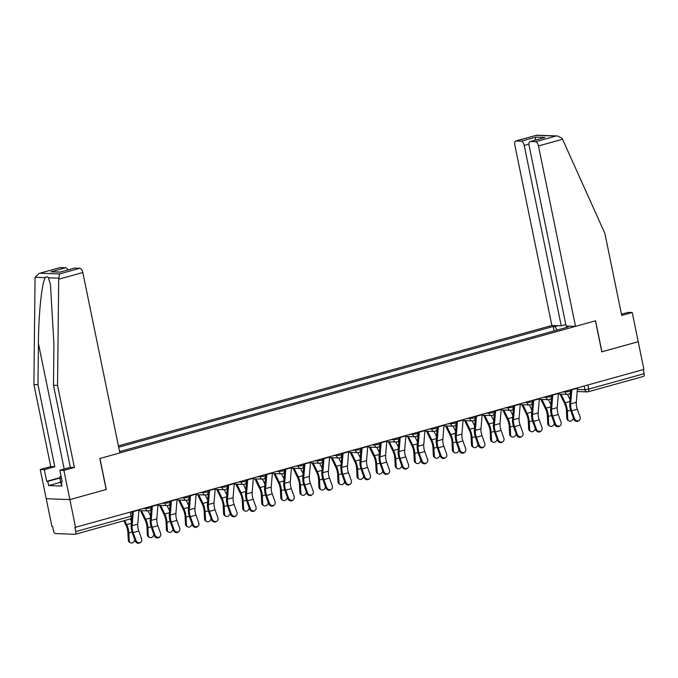 <?xml version="1.0" encoding="UTF-8"?>
<svg xmlns="http://www.w3.org/2000/svg" width="678" height="678" viewBox="0 0 678 678"><rect width="100%" height="100%" fill="white"/><g stroke="black" fill="none" stroke-linecap="round" stroke-linejoin="round"><path stroke-width="1.02" d="M39.205 273.387L60.096 267.581A4.297 1.992 74.5 0 1 60.384 267.547L39.205 273.387L35.12 277.294L35.053 278.344L33.9 384.528L50.748 466.591L40.231 469.515L51.909 526.399L52.604 526.425L53.486 530.738A2.865 1.331 -105.5 0 0 55.435 533.569L74.944 534.306A2.865 1.331 -105.5 0 0 75.139 534.281A2.865 1.331 -105.5 0 0 75.758 531.577L131.125 516.195L132.549 515.568L131.752 511.678M528.933 144.109L524.204 145.423L561.24 325.83L551.867 325.482L118.404 445.887M60.656 482.228L48.663 485.558L61.969 486.058L61.105 481.889L62.215 481.931L59.817 470.244L63.885 470.396L69.876 499.61L46.231 498.72L69.876 499.61L75.555 527.289L643.905 369.408L638.218 341.729L601.793 351.814M74.656 268.081L59.995 272.158L74.368 268.115A4.297 1.992 74.5 0 1 74.656 268.081L79.902 268.285A4.297 1.992 74.5 0 1 82.826 272.531L119.853 452.938L99.81 458.506L106.175 489.524L69.876 499.61L106.302 489.491L99.929 458.472L595.428 320.83L601.801 351.848L638.218 341.729L632.227 312.524L628.159 312.372L621.463 314.228M75.555 527.289L74.868 527.264L75.758 531.577M643.261 369.595L644.1 373.697A2.865 1.331 74.5 0 1 643.49 376.409A2.865 1.331 74.5 0 1 643.295 376.426M535.061 336.212L543.468 333.873M524.408 339.17L516.339 341.415M505.339 344.466L497.271 346.712M486.27 349.763L478.202 352.001M467.201 355.06L459.133 357.298M448.133 360.357L440.073 362.594M429.072 365.654L421.004 367.891M410.004 370.951L401.935 373.188M390.935 376.248L382.867 378.485M371.866 381.545L363.798 383.782M352.797 386.841L344.738 389.079M333.737 392.138L325.669 394.376M314.668 397.435L306.6 399.673M295.6 402.732L287.531 404.969M276.531 408.029L268.463 410.266M257.462 413.326L249.394 415.563M238.402 418.614L230.334 420.86M219.333 423.911L211.265 426.157M200.264 429.208L192.196 431.454M181.196 434.505L173.127 436.751M162.127 439.802L154.059 442.048M143.066 445.099L134.998 447.344M123.998 450.395L119.565 451.514M569.478 326.143L566.418 326.991L566.257 327.542M119.582 451.624L568.045 327.05L566.418 326.991M557.248 330.05L554.841 326.55L553.223 326.491L118.675 447.2M554.841 326.55L557.892 325.703M554.129 330.915L553.223 326.491M574.495 418.546A3.297 2.881 55.9 0 0 580.114 416.987L577.325 409.19L571.707 410.749L574.495 418.546L573.749 419.055L570.961 411.258A10.738 4.983 74.5 0 1 569.715 402.944L570.8 389.714M579.156 420.496L578.41 420.996A3.297 2.881 -124.1 0 1 573.749 419.055M571.851 389.426A3.576 1.661 74.5 0 1 571.834 389.791L570.673 403.876A8.882 4.119 -105.5 0 0 571.707 410.749M577.478 387.867A3.576 1.661 74.5 0 1 577.461 388.223L576.292 402.317A8.882 4.119 -105.5 0 0 577.325 409.19M568.918 420.885L567.952 420.318A3.297 2.627 -59.5 0 1 566.816 418.258L567.783 418.826A3.297 2.627 120.5 0 0 568.918 420.885A3.297 2.627 120.5 0 0 573.368 417.987M559.986 394.121L564.63 403.656A8.882 4.119 74.5 0 1 566.427 410.554L566.816 418.258M567.783 418.826L567.393 411.122A10.738 4.983 -105.5 0 0 565.215 402.774L561.02 394.155M569.995 399.486L567.52 394.401M555.426 423.843A3.297 2.881 55.9 0 0 561.045 422.284L558.257 414.487L552.638 416.046L555.426 423.843L554.68 424.352L551.892 416.555A10.738 4.983 74.5 0 1 550.646 408.241L551.739 395.011M560.087 425.792L559.342 426.293A3.297 2.881 -124.1 0 1 554.68 424.352M552.782 394.723A3.576 1.661 74.5 0 1 552.773 395.088L551.604 409.173A8.882 4.119 -105.5 0 0 552.638 416.046M558.409 393.164A3.576 1.661 74.5 0 1 558.392 393.52L557.231 407.614A8.882 4.119 -105.5 0 0 558.257 414.487M536.357 429.14A3.297 2.881 55.9 0 0 541.976 427.581L539.196 419.784L533.569 421.343L536.357 429.14L535.612 429.649L532.823 421.852A10.738 4.983 74.5 0 1 531.577 413.538L532.671 400.308M541.019 431.089L540.273 431.589A3.297 2.881 -124.1 0 1 535.612 429.649M533.722 400.02A3.576 1.661 74.5 0 1 533.705 400.376L532.535 414.47A8.882 4.119 -105.5 0 0 533.569 421.343M539.341 398.461A3.576 1.661 74.5 0 1 539.324 398.817L538.163 412.91A8.882 4.119 -105.5 0 0 539.196 419.784M575.512 326.364L538.476 145.956A4.297 1.992 -105.5 0 0 535.552 141.71L530.315 141.516A4.297 1.992 -105.5 0 0 530.018 141.549A4.297 1.992 -105.5 0 0 529.103 145.609L566.13 326.016L575.512 326.364L595.555 320.796L601.92 351.814M535.552 141.71L555.901 136.058L557.477 135.956L562.121 138.32L604.869 233.376L621.718 315.44L632.227 312.524M524.204 145.423A4.297 1.992 -105.5 0 0 521.28 141.177L516.043 140.982A4.297 1.992 -105.5 0 0 515.746 141.007A4.297 1.992 -105.5 0 0 514.831 145.075L551.867 325.482M565.833 324.55L561.24 325.83M530.018 141.549L544.976 137.439L530.315 141.516M521.28 141.177L535.951 137.1L534.993 140.168M557.477 135.956L536.637 135.21L516.043 140.982M82.826 272.531L58.698 279.234L59.545 273.937L79.902 268.285M59.817 470.244L70.326 467.328L53.477 385.257L53.926 344.009L50.443 284.413L48.384 277.785C47.494 276.531 46.494 276.497 45.384 277.675C41.985 281.404 38.519 314.117 38.417 343.424L37.968 384.68L54.816 466.744L44.299 469.668L46.697 481.346L59.995 477.659M53.477 385.257L57.545 385.409L74.394 467.481L63.885 470.396M58.698 279.234L57.545 385.409M70.326 467.328L74.394 467.481M60.384 267.547L65.63 267.742A4.297 1.992 74.5 0 1 67.859 269.929M48.663 485.558L47.807 481.388L46.697 481.346M40.231 469.515L44.299 469.668M50.748 466.591L54.816 466.744M33.9 384.528L37.968 384.68M61.105 481.889L62.147 481.6M59.969 478.007L47.807 481.388M60.342 272.014L50.96 271.819L65.63 267.742M61.571 484.151L61.062 484.211L59.918 478.651L60.071 476.575L61.054 476.303M61.503 478.456L59.918 478.651M549.858 426.182L548.892 425.615A3.297 2.627 -59.5 0 1 547.748 423.555L548.714 424.123A3.297 2.627 120.5 0 0 549.858 426.182A3.297 2.627 120.5 0 0 554.299 423.284M540.917 399.41L545.561 408.944A8.882 4.119 74.5 0 1 547.358 415.851L547.748 423.555M548.714 424.123L548.324 416.419A10.738 4.983 -105.5 0 0 546.146 408.071L541.951 399.452M550.926 404.783L548.451 399.698M530.789 431.479L529.823 430.911A3.297 2.627 -59.5 0 1 528.687 428.852L529.654 429.42A3.297 2.627 120.5 0 0 530.789 431.479A3.297 2.627 120.5 0 0 535.23 428.581M521.848 404.707L526.492 414.241A8.882 4.119 74.5 0 1 528.289 421.14L528.687 428.852M529.654 429.42L529.255 421.716A10.738 4.983 -105.5 0 0 527.086 413.368L522.882 404.749M531.866 410.071L529.391 404.995M517.289 434.437A3.297 2.881 55.9 0 0 522.916 432.878L520.128 425.081L514.5 426.64L517.289 434.437L516.543 434.945L513.755 427.14A10.738 4.983 74.5 0 1 512.509 418.834L513.602 405.605M521.95 436.378L521.204 436.886A3.297 2.881 -124.1 0 1 516.543 434.945M514.653 405.317A3.576 1.661 74.5 0 1 514.636 405.673L513.475 419.767A8.882 4.119 -105.5 0 0 514.5 426.64M520.272 403.757A3.576 1.661 74.5 0 1 520.255 404.113L519.094 418.207A8.882 4.119 -105.5 0 0 520.128 425.081M498.22 439.734A3.297 2.881 55.9 0 0 503.847 438.174L501.059 430.369L495.432 431.937L498.22 439.734L497.483 440.242L494.694 432.437A10.738 4.983 74.5 0 1 493.44 424.131L494.533 410.902M502.881 441.675L502.135 442.183A3.297 2.881 -124.1 0 1 497.483 440.242M495.584 410.614A3.576 1.661 74.5 0 1 495.567 410.97L494.406 425.064A8.882 4.119 -105.5 0 0 495.432 431.937M501.203 409.054A3.576 1.661 74.5 0 1 501.195 409.41L500.025 423.504A8.882 4.119 -105.5 0 0 501.059 430.369M479.16 445.031A3.297 2.881 55.9 0 0 484.778 443.471L481.99 435.666L476.371 437.234L479.16 445.031L478.414 445.539L475.625 437.734A10.738 4.983 74.5 0 1 474.38 429.428L475.464 416.199M483.821 446.971L483.075 447.48A3.297 2.881 -124.1 0 1 478.414 445.539M476.515 415.911A3.576 1.661 74.5 0 1 476.498 416.267L475.337 430.361A8.882 4.119 -105.5 0 0 476.371 437.234M482.143 414.351A3.576 1.661 74.5 0 1 482.126 414.707L480.956 428.801A8.882 4.119 -105.5 0 0 481.99 435.666M511.72 436.776L510.754 436.208A3.297 2.627 -59.5 0 1 509.619 434.149L510.585 434.717A3.297 2.627 120.5 0 0 511.72 436.776A3.297 2.627 120.5 0 0 516.161 433.878M502.779 410.004L507.424 419.538A8.882 4.119 74.5 0 1 509.22 426.437L509.619 434.149M510.585 434.717L510.187 427.013A10.738 4.983 -105.5 0 0 508.017 418.665L503.822 410.046M512.797 415.368L510.322 410.292M492.652 442.073L491.686 441.505A3.297 2.627 -59.5 0 1 490.55 439.446L491.516 440.014A3.297 2.627 120.5 0 0 492.652 442.073A3.297 2.627 120.5 0 0 497.101 439.175M483.719 415.3L488.363 424.835A8.882 4.119 74.5 0 1 490.152 431.733L490.55 439.446M491.516 440.014L491.118 432.31A10.738 4.983 -105.5 0 0 488.948 423.962L484.753 415.343M493.728 420.665L491.253 415.589M473.583 447.37L472.617 446.802A3.297 2.627 -59.5 0 1 471.481 444.743L472.447 445.31A3.297 2.627 120.5 0 0 473.583 447.37A3.297 2.627 120.5 0 0 478.032 444.471M464.65 420.597L469.295 430.132A8.882 4.119 74.5 0 1 471.091 437.03L471.481 444.743M472.447 445.31L472.058 437.607A10.738 4.983 -105.5 0 0 469.879 429.259L465.684 420.64M474.659 425.962L472.185 420.885M460.091 450.328A3.297 2.881 55.9 0 0 465.71 448.768L462.921 440.963L457.303 442.531L460.091 450.328L459.345 450.828L456.557 443.031A10.738 4.983 74.5 0 1 455.311 434.725L456.404 421.496M464.752 452.268L464.006 452.777A3.297 2.881 -124.1 0 1 459.345 450.828M457.447 421.208A3.576 1.661 74.5 0 1 457.43 421.563L456.269 435.657A8.882 4.119 -105.5 0 0 457.303 442.531M463.074 419.648A3.576 1.661 74.5 0 1 463.057 420.004L461.896 434.098A8.882 4.119 -105.5 0 0 462.921 440.963M454.523 452.667L453.557 452.09A3.297 2.627 -59.5 0 1 452.412 450.039L453.379 450.607A3.297 2.627 120.5 0 0 454.523 452.667A3.297 2.627 120.5 0 0 458.964 449.768M445.582 425.894L450.226 435.429A8.882 4.119 74.5 0 1 452.023 442.327L452.412 450.039M453.379 450.607L452.989 442.904A10.738 4.983 -105.5 0 0 450.811 434.556L446.616 425.937M455.591 431.259L453.116 426.182M441.022 455.624A3.297 2.881 55.9 0 0 446.641 454.057L443.853 446.26L438.234 447.827L441.022 455.624L440.276 456.125L437.488 448.328A10.738 4.983 74.5 0 1 436.242 440.022L437.335 426.793M445.683 457.565L444.938 458.074A3.297 2.881 -124.1 0 1 440.276 456.125M438.386 426.504A3.576 1.661 74.5 0 1 438.369 426.86L437.2 440.954A8.882 4.119 -105.5 0 0 438.234 447.827M444.005 424.937A3.576 1.661 74.5 0 1 443.988 425.301L442.827 439.395A8.882 4.119 -105.5 0 0 443.853 446.26M435.454 457.964L434.488 457.387A3.297 2.627 -59.5 0 1 433.352 455.336L434.318 455.904A3.297 2.627 120.5 0 0 435.454 457.964A3.297 2.627 120.5 0 0 439.895 455.065M426.513 431.191L431.157 440.725A8.882 4.119 74.5 0 1 432.954 447.624L433.352 455.336M434.318 455.904L433.92 448.192A10.738 4.983 -105.5 0 0 431.75 439.853L427.547 431.233M436.53 436.556L434.056 431.479M421.953 460.921A3.297 2.881 55.9 0 0 427.581 459.353L424.792 451.556L419.165 453.124L421.953 460.921L421.208 461.421L418.419 453.624A10.738 4.983 74.5 0 1 417.173 445.319L418.267 432.089M426.615 462.862L425.869 463.371A3.297 2.881 -124.1 0 1 421.208 461.421M419.318 431.801A3.576 1.661 74.5 0 1 419.301 432.157L418.14 446.251A8.882 4.119 -105.5 0 0 419.165 453.124M424.937 430.233A3.576 1.661 74.5 0 1 424.92 430.598L423.758 444.692A8.882 4.119 -105.5 0 0 424.792 451.556M416.385 463.26L415.419 462.684A3.297 2.627 -59.5 0 1 414.283 460.633L415.25 461.201A3.297 2.627 120.5 0 0 416.385 463.26A3.297 2.627 120.5 0 0 420.826 460.362M407.444 436.488L412.088 446.022A8.882 4.119 74.5 0 1 413.885 452.921L414.283 460.633M415.25 461.201L414.851 453.489A10.738 4.983 -105.5 0 0 412.682 445.149L408.487 436.53M417.462 441.853L414.987 436.776M402.885 466.218A3.297 2.881 55.9 0 0 408.512 464.65L405.724 456.853L400.096 458.421L402.885 466.218L402.147 466.718L399.359 458.921A10.738 4.983 74.5 0 1 398.105 450.607L399.198 437.386M407.546 468.159L406.8 468.668A3.297 2.881 -124.1 0 1 402.147 466.718M400.249 437.098A3.576 1.661 74.5 0 1 400.232 437.454L399.071 451.548A8.882 4.119 -105.5 0 0 400.096 458.421M405.868 435.53A3.576 1.661 74.5 0 1 405.851 435.895L404.69 449.989A8.882 4.119 -105.5 0 0 405.724 456.853M397.316 468.557L396.35 467.981A3.297 2.627 -59.5 0 1 395.215 465.93L396.181 466.498A3.297 2.627 120.5 0 0 397.316 468.557A3.297 2.627 120.5 0 0 401.766 465.659M388.384 441.785L393.02 451.319A8.882 4.119 74.5 0 1 394.816 458.218L395.215 465.93M396.181 466.498L395.783 458.786A10.738 4.983 -105.5 0 0 393.613 450.446L389.418 441.827M398.393 447.149L395.918 442.064M383.824 471.515A3.297 2.881 55.9 0 0 389.443 469.947L386.655 462.15L381.036 463.71L383.824 471.515L383.078 472.015L380.29 464.218A10.738 4.983 74.5 0 1 379.044 455.904L380.129 442.683M388.486 473.456L387.74 473.964A3.297 2.881 -124.1 0 1 383.078 472.015M381.18 442.395A3.576 1.661 74.5 0 1 381.163 442.751L380.002 456.845A8.882 4.119 -105.5 0 0 381.036 463.71M386.807 440.827A3.576 1.661 74.5 0 1 386.791 441.192L385.621 455.285A8.882 4.119 -105.5 0 0 386.655 462.15M378.248 473.846L377.282 473.278A3.297 2.627 -59.5 0 1 376.146 471.227L377.112 471.795A3.297 2.627 120.5 0 0 378.248 473.846A3.297 2.627 120.5 0 0 382.697 470.956M369.315 447.082L373.959 456.616A8.882 4.119 74.5 0 1 375.756 463.515L376.146 471.227M377.112 471.795L376.722 464.083A10.738 4.983 -105.5 0 0 374.544 455.743L370.349 447.124M379.324 452.446L376.849 447.361M364.756 476.812A3.297 2.881 55.9 0 0 370.374 475.244L367.586 467.447L361.967 469.007L364.756 476.812L364.01 477.312L361.221 469.515A10.738 4.983 74.5 0 1 359.976 461.201L361.069 447.98M369.417 478.753L368.671 479.261A3.297 2.881 -124.1 0 1 364.01 477.312M362.111 447.692A3.576 1.661 74.5 0 1 362.094 448.048L360.933 462.142A8.882 4.119 -105.5 0 0 361.967 469.007M367.739 446.124A3.576 1.661 74.5 0 1 367.722 446.488L366.561 460.574A8.882 4.119 -105.5 0 0 367.586 467.447M359.187 479.143L358.221 478.575A3.297 2.627 -59.5 0 1 357.077 476.524L358.043 477.092A3.297 2.627 120.5 0 0 359.187 479.143A3.297 2.627 120.5 0 0 363.628 476.253M350.246 452.379L354.891 461.913A8.882 4.119 74.5 0 1 356.687 468.812L357.077 476.524M358.043 477.092L357.653 469.379A10.738 4.983 -105.5 0 0 355.475 461.04L351.28 452.421M360.255 457.743L357.781 452.658M345.687 482.109A3.297 2.881 55.9 0 0 351.306 480.541L348.517 472.744L342.899 474.303L345.687 482.109L344.941 482.609L342.153 474.812A10.738 4.983 74.5 0 1 340.907 466.498L342 453.277M350.348 484.05L349.602 484.558A3.297 2.881 -124.1 0 1 344.941 482.609M343.051 452.989A3.576 1.661 74.5 0 1 343.034 453.345L341.865 467.439A8.882 4.119 -105.5 0 0 342.899 474.303M348.67 451.421A3.576 1.661 74.5 0 1 348.653 451.785L347.492 465.871A8.882 4.119 -105.5 0 0 348.517 472.744M340.119 484.439L339.153 483.872A3.297 2.627 -59.5 0 1 338.017 481.821L338.975 482.389A3.297 2.627 120.5 0 0 340.119 484.439A3.297 2.627 120.5 0 0 344.56 481.55M331.178 457.675L335.822 467.21A8.882 4.119 74.5 0 1 337.619 474.108L338.017 481.821M338.975 482.389L338.585 474.676A10.738 4.983 -105.5 0 0 336.415 466.328L332.212 457.718M341.195 463.04L338.72 457.955M326.618 487.397A3.297 2.881 55.9 0 0 332.245 485.838L329.457 478.041L323.83 479.6L326.618 487.397L325.872 487.906L323.084 480.109A10.738 4.983 74.5 0 1 321.838 471.795L322.931 458.574M331.279 489.346L330.533 489.855A3.297 2.881 -124.1 0 1 325.872 487.906M323.982 458.277A3.576 1.661 74.5 0 1 323.965 458.642L322.804 472.736A8.882 4.119 -105.5 0 0 323.83 479.6M329.601 456.718A3.576 1.661 74.5 0 1 329.584 457.082L328.423 471.168A8.882 4.119 -105.5 0 0 329.457 478.041M321.05 489.736L320.084 489.169A3.297 2.627 -59.5 0 1 318.948 487.118L319.914 487.685A3.297 2.627 120.5 0 0 321.05 489.736A3.297 2.627 120.5 0 0 325.491 486.846M312.109 462.972L316.753 472.507A8.882 4.119 74.5 0 1 318.55 479.405L318.948 487.118M319.914 487.685L319.516 479.973A10.738 4.983 -105.5 0 0 317.346 471.625L313.151 463.006M322.126 468.337L319.652 463.252M307.549 492.694A3.297 2.881 55.9 0 0 313.177 491.135L310.388 483.338L304.761 484.897L307.549 492.694L306.812 493.203L304.024 485.406A10.738 4.983 74.5 0 1 302.769 477.092L303.863 463.871M312.211 494.643L311.465 495.152A3.297 2.881 -124.1 0 1 306.812 493.203M304.914 463.574A3.576 1.661 74.5 0 1 304.897 463.938L303.736 478.032A8.882 4.119 -105.5 0 0 304.761 484.897M310.532 462.015A3.576 1.661 74.5 0 1 310.516 462.379L309.354 476.465A8.882 4.119 -105.5 0 0 310.388 483.338M301.981 495.033L301.015 494.465A3.297 2.627 -59.5 0 1 299.879 492.406L300.846 492.982A3.297 2.627 120.5 0 0 301.981 495.033A3.297 2.627 120.5 0 0 306.431 492.135M293.049 468.269L297.684 477.804A8.882 4.119 74.5 0 1 299.481 484.702L299.879 492.406M300.846 492.982L300.447 485.27A10.738 4.983 -105.5 0 0 298.278 476.922L294.083 468.303M303.058 473.634L300.583 468.549M288.489 497.991A3.297 2.881 55.9 0 0 294.108 496.432L291.32 488.635L285.701 490.194L288.489 497.991L287.743 498.5L284.955 490.703A10.738 4.983 74.5 0 1 283.709 482.389L284.794 469.168M293.142 499.94L292.404 500.449A3.297 2.881 -124.1 0 1 287.743 498.5M285.845 468.871A3.576 1.661 74.5 0 1 285.828 469.235L284.667 483.329A8.882 4.119 -105.5 0 0 285.701 490.194M291.472 467.312A3.576 1.661 74.5 0 1 291.455 467.676L290.286 481.761A8.882 4.119 -105.5 0 0 291.32 488.635M282.912 500.33L281.946 499.762A3.297 2.627 -59.5 0 1 280.811 497.703L281.777 498.279A3.297 2.627 120.5 0 0 282.912 500.33A3.297 2.627 120.5 0 0 287.362 497.432M273.98 473.566L278.624 483.1A8.882 4.119 74.5 0 1 280.412 489.999L280.811 497.703M281.777 498.279L281.378 490.567A10.738 4.983 -105.5 0 0 279.209 482.219L275.014 473.6M283.989 478.931L281.514 473.846M269.42 503.288A3.297 2.881 55.9 0 0 275.039 501.728L272.251 493.931L266.632 495.491L269.42 503.288L268.674 503.796L265.886 495.999A10.738 4.983 74.5 0 1 264.64 487.685L265.734 474.464M274.082 505.237L273.336 505.737A3.297 2.881 -124.1 0 1 268.674 503.796M266.776 474.168A3.576 1.661 74.5 0 1 266.759 474.532L265.598 488.618A8.882 4.119 -105.5 0 0 266.632 495.491M272.403 472.608A3.576 1.661 74.5 0 1 272.387 472.973L271.225 487.058A8.882 4.119 -105.5 0 0 272.251 493.931M263.852 505.627L262.886 505.059A3.297 2.627 -59.5 0 1 261.742 503L262.708 503.576A3.297 2.627 120.5 0 0 263.852 505.627A3.297 2.627 120.5 0 0 268.293 502.729M254.911 478.863L259.555 488.397A8.882 4.119 74.5 0 1 261.352 495.296L261.742 503M262.708 503.576L262.318 495.864A10.738 4.983 -105.5 0 0 260.14 487.516L255.945 478.897M264.92 484.228L262.445 479.143M250.351 508.585A3.297 2.881 55.9 0 0 255.97 507.025L253.182 499.228L247.563 500.788L250.351 508.585L249.606 509.093L246.817 501.296A10.738 4.983 74.5 0 1 245.572 492.982L246.665 479.761M255.013 510.534L254.267 511.034A3.297 2.881 -124.1 0 1 249.606 509.093M247.716 479.465A3.576 1.661 74.5 0 1 247.699 479.829L246.529 493.915A8.882 4.119 -105.5 0 0 247.563 500.788M253.335 477.905A3.576 1.661 74.5 0 1 253.318 478.261L252.157 492.355A8.882 4.119 -105.5 0 0 253.182 499.228M244.783 510.924L243.817 510.356A3.297 2.627 -59.5 0 1 242.673 508.297L243.639 508.873A3.297 2.627 120.5 0 0 244.783 510.924A3.297 2.627 120.5 0 0 249.224 508.025M235.842 484.16L240.487 493.694A8.882 4.119 74.5 0 1 242.283 500.593L242.673 508.297M243.639 508.873L243.249 501.161A10.738 4.983 -105.5 0 0 241.08 492.813L236.876 484.194M245.86 489.524L243.385 484.439M231.283 513.882A3.297 2.881 55.9 0 0 236.91 512.322L234.122 504.525L228.494 506.085L231.283 513.882L230.537 514.39L227.749 506.593A10.738 4.983 74.5 0 1 226.503 498.279L227.596 485.058M235.944 515.831L235.198 516.331A3.297 2.881 -124.1 0 1 230.537 514.39M228.647 484.762A3.576 1.661 74.5 0 1 228.63 485.126L227.469 499.211A8.882 4.119 -105.5 0 0 228.494 506.085M234.266 483.202A3.576 1.661 74.5 0 1 234.249 483.558L233.088 497.652A8.882 4.119 -105.5 0 0 234.122 504.525M225.715 516.221L224.749 515.653A3.297 2.627 -59.5 0 1 223.613 513.593L224.579 514.17A3.297 2.627 120.5 0 0 225.715 516.221A3.297 2.627 120.5 0 0 230.156 513.322M216.774 489.457L221.418 498.991A8.882 4.119 74.5 0 1 223.215 505.89L223.613 513.593M224.579 514.17L224.181 506.458A10.738 4.983 -105.5 0 0 222.011 498.11L217.816 489.491M226.791 494.821L224.316 489.736M212.214 519.178A3.297 2.881 55.9 0 0 217.841 517.619L215.053 509.822L209.426 511.382L212.214 519.178L211.468 519.687L208.688 511.89A10.738 4.983 74.5 0 1 207.434 503.576L208.527 490.355M216.875 521.128L216.129 521.628A3.297 2.881 -124.1 0 1 211.468 519.687M209.578 490.058A3.576 1.661 74.5 0 1 209.561 490.423L208.4 504.508A8.882 4.119 -105.5 0 0 209.426 511.382M215.197 488.499A3.576 1.661 74.5 0 1 215.18 488.855L214.019 502.949A8.882 4.119 -105.5 0 0 215.053 509.822M206.646 521.518L205.68 520.95A3.297 2.627 -59.5 0 1 204.544 518.89L205.51 519.458A3.297 2.627 120.5 0 0 206.646 521.518A3.297 2.627 120.5 0 0 211.095 518.619M197.713 494.754L202.349 504.288A8.882 4.119 74.5 0 1 204.146 511.187L204.544 518.89M205.51 519.458L205.112 511.754A10.738 4.983 -105.5 0 0 202.942 503.407L198.747 494.787M207.722 500.118L205.248 495.033M193.154 524.475A3.297 2.881 55.9 0 0 198.773 522.916L195.984 515.119L190.365 516.678L193.154 524.475L192.408 524.984L189.62 517.187A10.738 4.983 74.5 0 1 188.365 508.873L189.459 495.652M197.806 526.425L197.069 526.925A3.297 2.881 -124.1 0 1 192.408 524.984M190.51 495.355A3.576 1.661 74.5 0 1 190.493 495.72L189.332 509.805A8.882 4.119 -105.5 0 0 190.365 516.678M196.137 493.796A3.576 1.661 74.5 0 1 196.12 494.152L194.95 508.246A8.882 4.119 -105.5 0 0 195.984 515.119M187.577 526.814L186.611 526.247A3.297 2.627 -59.5 0 1 185.475 524.187L186.442 524.755A3.297 2.627 120.5 0 0 187.577 526.814A3.297 2.627 120.5 0 0 192.027 523.916M178.645 500.05L183.289 509.585A8.882 4.119 74.5 0 1 185.077 516.483L185.475 524.187M186.442 524.755L186.043 517.051A10.738 4.983 -105.5 0 0 183.874 508.703L179.678 500.084M188.654 505.415L186.179 500.33M174.085 529.772A3.297 2.881 55.9 0 0 179.704 528.213L176.916 520.416L171.297 521.975L174.085 529.772L173.339 530.281L170.551 522.484A10.738 4.983 74.5 0 1 169.305 514.17L170.398 500.94M178.746 531.721L178 532.222A3.297 2.881 -124.1 0 1 173.339 530.281M171.441 500.652A3.576 1.661 74.5 0 1 171.424 501.017L170.263 515.102A8.882 4.119 -105.5 0 0 171.297 521.975M177.068 499.093A3.576 1.661 74.5 0 1 177.051 499.449L175.89 513.543A8.882 4.119 -105.5 0 0 176.916 520.416M168.517 532.111L167.551 531.544A3.297 2.627 -59.5 0 1 166.407 529.484L167.373 530.052A3.297 2.627 120.5 0 0 168.517 532.111A3.297 2.627 120.5 0 0 172.958 529.213M159.576 505.347L164.22 514.873A8.882 4.119 74.5 0 1 166.017 521.78L166.407 529.484M167.373 530.052L166.983 522.348A10.738 4.983 -105.5 0 0 164.805 514L160.61 505.381M169.585 510.712L167.11 505.627M155.016 535.069A3.297 2.881 55.9 0 0 160.635 533.51L157.847 525.713L152.228 527.272L155.016 535.069L154.27 535.578L151.482 527.781A10.738 4.983 74.5 0 1 150.236 519.467L151.33 506.237M159.677 537.018L158.932 537.518A3.297 2.881 -124.1 0 1 154.27 535.578M152.381 505.949A3.576 1.661 74.5 0 1 152.364 506.313L151.194 520.399A8.882 4.119 -105.5 0 0 152.228 527.272M157.999 504.39A3.576 1.661 74.5 0 1 157.982 504.746L156.821 518.84A8.882 4.119 -105.5 0 0 157.847 525.713M149.448 537.408L148.482 536.84A3.297 2.627 -59.5 0 1 147.338 534.781L148.304 535.349A3.297 2.627 120.5 0 0 149.448 537.408A3.297 2.627 120.5 0 0 153.889 534.51M140.507 510.636L145.151 520.17A8.882 4.119 74.5 0 1 146.948 527.077L147.338 534.781M148.304 535.349L147.914 527.645A10.738 4.983 -105.5 0 0 145.745 519.297L141.541 510.678M150.524 516.009L148.05 510.924M135.947 540.366A3.297 2.881 55.9 0 0 141.575 538.807L138.787 531.01L133.159 532.569L135.947 540.366L135.202 540.875L132.413 533.077A10.738 4.983 74.5 0 1 131.168 524.764L131.71 518.229M140.609 542.307L139.863 542.815A3.297 2.881 -124.1 0 1 135.202 540.875M133.312 511.246A3.576 1.661 74.5 0 1 133.295 511.602L132.134 525.696A8.882 4.119 -105.5 0 0 133.159 532.569M138.931 509.687A3.576 1.661 74.5 0 1 138.914 510.042L137.753 524.136A8.882 4.119 -105.5 0 0 138.787 531.01M132.108 513.407L132.261 511.534M130.379 542.705L129.413 542.137A3.297 2.627 -59.5 0 1 128.278 540.078L129.244 540.646A3.297 2.627 120.5 0 0 130.379 542.705A3.297 2.627 120.5 0 0 134.82 539.807M123.794 520.763L126.083 525.467A8.882 4.119 74.5 0 1 127.879 532.366L128.278 540.078M129.244 540.646L128.845 532.942A10.738 4.983 -105.5 0 0 126.676 524.594L124.693 520.518M131.456 521.297L130.312 518.958M142.736 508.627L149.618 508.119L151.041 507.491L150.821 506.381M161.805 503.33L168.686 502.822L170.11 502.195L169.881 501.084M180.865 498.033L187.755 497.525L189.179 496.898L188.95 495.788M199.934 492.736L206.815 492.228L208.248 491.601L208.019 490.491M219.002 487.44L225.884 486.931L227.316 486.304L227.088 485.194M238.071 482.143L244.953 481.634L246.377 481.007L246.156 479.897M257.14 476.846L264.022 476.337L265.445 475.71L265.217 474.6M276.2 471.549L283.09 471.04L284.514 470.413L284.285 469.303M295.269 466.252L302.151 465.744L303.583 465.116L303.354 464.015M314.338 460.964L321.219 460.447L322.652 459.82L322.423 458.718M333.406 455.667L340.288 455.15L341.712 454.523L341.492 453.421M352.475 450.37L359.357 449.853L360.781 449.226L360.552 448.124M371.536 445.073L378.426 444.556L379.849 443.929L379.621 442.827M390.604 439.776L397.494 439.259L398.918 438.632L398.689 437.53M409.673 434.479L416.555 433.962L417.987 433.335L417.758 432.233M428.742 429.182L435.623 428.666L437.047 428.038L436.827 426.937M447.811 423.886L454.692 423.369L456.116 422.741L455.887 421.64M466.871 418.589L473.761 418.072L475.185 417.445L474.956 416.343M485.94 413.292L492.83 412.775L494.254 412.148L494.025 411.046M505.008 407.995L511.89 407.486L513.322 406.851L513.093 405.749M524.077 402.698L530.959 402.19L532.383 401.562L532.162 400.452M543.146 397.401L550.028 396.893L551.451 396.266L551.231 395.155M562.206 392.104L569.096 391.596L570.52 390.969L570.291 389.858M577.359 389.426L584.911 389.706L588.733 389.079L644.1 373.697M584.148 386.011L584.911 389.706A2.865 2.509 -87.9 0 0 587.25 391.892A2.865 2.865 0 0 0 588.123 391.782A2.865 1.331 -105.5 0 0 588.733 389.079L587.885 384.968M145.609 507.83L145.795 508.746A2.865 2.509 92.1 0 0 148.813 510.848M164.678 502.534L164.864 503.449A2.865 2.509 92.1 0 0 167.881 505.551M183.738 497.237L183.933 498.152A2.865 2.509 92.1 0 0 186.942 500.254M202.807 491.94L202.993 492.855A2.865 2.509 92.1 0 0 206.01 494.957M221.876 486.643L222.062 487.558A2.865 2.509 92.1 0 0 225.079 489.66M240.944 481.346L241.131 482.261A2.865 2.509 92.1 0 0 244.148 484.363M260.013 476.049L260.199 476.965A2.865 2.509 92.1 0 0 263.217 479.066M279.073 470.752L279.268 471.668A2.865 2.509 92.1 0 0 282.277 473.769M298.142 465.455L298.328 466.371A2.865 2.509 92.1 0 0 301.346 468.473M317.211 460.159L317.397 461.074A2.865 2.509 92.1 0 0 320.414 463.176M336.28 454.862L336.466 455.777A2.865 2.509 92.1 0 0 339.483 457.879M355.348 449.565L355.535 450.48A2.865 2.509 92.1 0 0 358.552 452.582M374.409 444.268L374.603 445.183A2.865 2.509 92.1 0 0 377.612 447.285M393.477 438.98L393.664 439.886A2.865 2.509 92.1 0 0 396.681 441.988M412.546 433.683L412.733 434.59A2.865 2.509 92.1 0 0 415.75 436.691M431.615 428.386L431.801 429.293A2.865 2.509 92.1 0 0 434.818 431.394M450.684 423.089L450.87 423.996A2.865 2.509 92.1 0 0 453.887 426.106M469.744 417.792L469.939 418.699A2.865 2.509 92.1 0 0 472.947 420.809M488.813 412.495L488.999 413.411A2.865 2.509 92.1 0 0 492.016 415.512M507.881 407.198L508.068 408.114A2.865 2.509 92.1 0 0 511.085 410.215M526.95 401.901L527.137 402.817A2.865 2.509 92.1 0 0 530.154 404.919M546.019 396.605L546.205 397.52A2.865 2.509 92.1 0 0 549.222 399.622M565.079 391.308L565.274 392.223A2.865 2.509 92.1 0 0 568.283 394.325M130.278 512.085L131.125 516.195A2.865 1.331 -105.5 0 1 130.507 518.899A2.865 2.865 0 0 0 132.549 515.568M130.312 518.924A2.865 1.331 -105.5 0 0 130.507 518.899L75.139 534.281M577.19 391.511L587.25 391.892A2.865 2.509 -87.9 0 0 587.928 391.808A2.865 1.331 -105.5 0 0 588.123 391.782L643.49 376.409M577.461 388.223L571.834 389.791M576.292 402.317L570.673 403.876M567.393 411.122L570.622 410.224M565.215 402.774L569.834 401.495M558.392 393.52L552.773 395.088M557.231 407.614L551.604 409.173M539.324 398.817L533.705 400.376M538.163 412.91L532.535 414.47M555.901 136.058L536.391 135.32M535.951 137.1L544.976 137.439M562.604 139.261L538.476 145.956M58.647 278.175L48.384 277.785M45.384 277.675L35.12 277.294M40.036 273.2L59.545 273.937M59.995 272.158L50.96 271.819M64.198 469.032L38.417 343.424M548.324 416.419L551.553 415.521M546.146 408.071L550.765 406.792M529.255 421.716L532.484 420.818M527.086 413.368L531.696 412.088M520.255 404.113L514.636 405.673M519.094 418.207L513.475 419.767M501.195 409.41L495.567 410.97M500.025 423.504L494.406 425.064M482.126 414.707L476.498 416.267M480.956 428.801L475.337 430.361M510.187 427.013L513.415 426.115M508.017 418.665L512.627 417.385M491.118 432.31L494.347 431.411M488.948 423.962L493.559 422.682M472.058 437.607L475.286 436.708M469.879 429.259L474.498 427.979M463.057 420.004L457.43 421.563M461.896 434.098L456.269 435.657M452.989 442.904L456.218 442.005M450.811 434.556L455.43 433.276M443.988 425.301L438.369 426.86M442.827 439.395L437.2 440.954M433.92 448.192L437.149 447.302M431.75 439.853L436.361 438.564M424.92 430.598L419.301 432.157M423.758 444.692L418.14 446.251M414.851 453.489L418.08 452.599M412.682 445.149L417.292 443.861M405.851 435.895L400.232 437.454M404.69 449.989L399.071 451.548M395.783 458.786L399.011 457.896M393.613 450.446L398.223 449.158M386.791 441.192L381.163 442.751M385.621 455.285L380.002 456.845M376.722 464.083L379.943 463.193M374.544 455.743L379.163 454.455M367.722 446.488L362.094 448.048M366.561 460.574L360.933 462.142M357.653 469.379L360.882 468.481M355.475 461.04L360.094 459.752M348.653 451.785L343.034 453.345M347.492 465.871L341.865 467.439M338.585 474.676L341.814 473.778M336.415 466.328L341.026 465.049M329.584 457.082L323.965 458.642M328.423 471.168L322.804 472.736M319.516 479.973L322.745 479.075M317.346 471.625L321.957 470.346M310.516 462.379L304.897 463.938M309.354 476.465L303.736 478.032M300.447 485.27L303.676 484.372M298.278 476.922L302.888 475.642M291.455 467.676L285.828 469.235M290.286 481.761L284.667 483.329M281.378 490.567L284.607 489.669M279.209 482.219L283.828 480.939M272.387 472.973L266.759 474.532M271.225 487.058L265.598 488.618M262.318 495.864L265.547 494.965M260.14 487.516L264.759 486.236M253.318 478.261L247.699 479.829M252.157 492.355L246.529 493.915M243.249 501.161L246.478 500.262M241.08 492.813L245.69 491.533M234.249 483.558L228.63 485.126M233.088 497.652L227.469 499.211M224.181 506.458L227.41 505.559M222.011 498.11L226.621 496.83M215.18 488.855L209.561 490.423M214.019 502.949L208.4 504.508M205.112 511.754L208.341 510.856M202.942 503.407L207.553 502.127M196.12 494.152L190.493 495.72M194.95 508.246L189.332 509.805M186.043 517.051L189.272 516.153M183.874 508.703L188.492 507.424M177.051 499.449L171.424 501.017M175.89 513.543L170.263 515.102M166.983 522.348L170.212 521.45M164.805 514L169.424 512.721M157.982 504.746L152.364 506.313M156.821 518.84L151.194 520.399M147.914 527.645L151.143 526.747M145.745 519.297L150.355 518.017M138.914 510.042L133.295 511.602M137.753 524.136L132.134 525.696M128.845 532.942L132.074 532.044M126.676 524.594L131.286 523.314M558.35 394.054L567.605 394.401A2.865 2.865 0 0 0 570.52 390.969M539.281 399.35L548.544 399.698A2.865 2.865 0 0 0 551.451 396.266M520.212 404.647L529.476 404.995A2.865 2.865 0 0 0 532.383 401.562M501.144 409.944L510.407 410.292A2.865 2.865 0 0 0 513.322 406.851M482.075 415.241L491.338 415.589A2.865 2.865 0 0 0 494.254 412.148M463.015 420.538L472.269 420.885A2.865 2.865 0 0 0 475.185 417.445M443.946 425.835L453.209 426.182A2.865 2.865 0 0 0 456.116 422.741M424.877 431.132L434.14 431.479A2.865 2.865 0 0 0 437.047 428.038M405.808 436.429L415.072 436.776A2.865 2.865 0 0 0 417.987 433.335M386.74 441.725L396.003 442.073A2.865 2.865 0 0 0 398.918 438.632M367.679 447.022L376.934 447.37A2.865 2.865 0 0 0 379.849 443.929M348.611 452.319L357.874 452.667A2.865 2.865 0 0 0 360.781 449.226M329.542 457.616L338.805 457.964A2.865 2.865 0 0 0 341.712 454.523M310.473 462.913L319.736 463.26A2.865 2.865 0 0 0 322.652 459.82M291.404 468.21L300.668 468.557A2.865 2.865 0 0 0 303.583 465.116M272.344 473.507L281.599 473.854A2.865 2.865 0 0 0 284.514 470.413M253.275 478.804L262.539 479.151A2.865 2.865 0 0 0 265.445 475.71M234.207 484.092L243.47 484.439A2.865 2.865 0 0 0 246.377 481.007M215.138 489.389L224.401 489.736A2.865 2.865 0 0 0 227.316 486.304M196.069 494.686L205.332 495.033A2.865 2.865 0 0 0 208.248 491.601M177.009 499.983L186.264 500.33A2.865 2.865 0 0 0 189.179 496.898M157.94 505.28L167.203 505.627A2.865 2.865 0 0 0 170.11 502.195M138.871 510.576L148.135 510.924A2.865 2.865 0 0 0 151.041 507.491M515.746 141.007L536.637 135.21"/></g></svg>
